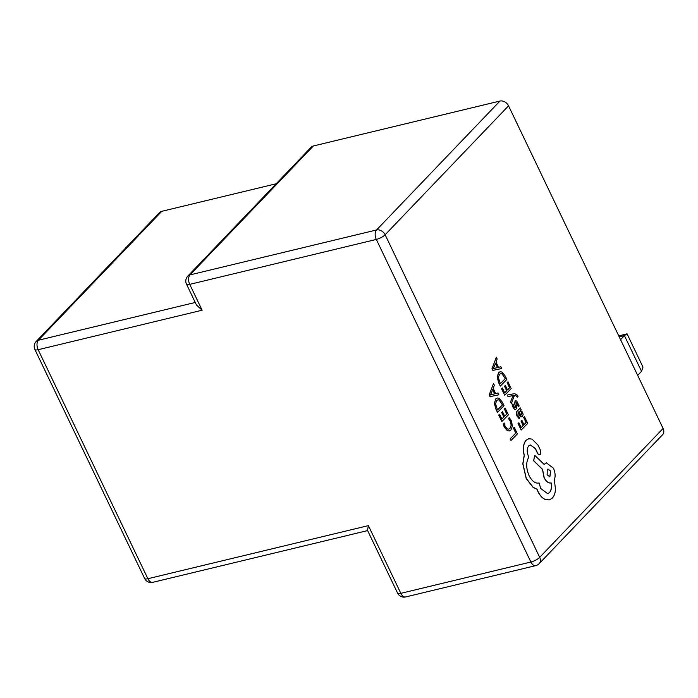 <?xml version="1.0" encoding="UTF-8"?>
<svg xmlns="http://www.w3.org/2000/svg" width="698" height="698" viewBox="0 0 698 698"><rect width="100%" height="100%" fill="white"/><g stroke="black" fill="none" stroke-linecap="round" stroke-linejoin="round"><path stroke-width="1.05" d="M618.768 335.913L627.057 333.827L642.98 367.069L641.541 371.336L624.431 335.633L620.574 339.664M627.057 333.827L624.431 335.633L619.239 336.881M641.541 371.336L637.675 375.367M517.314 397.153L518.038 396.412L517.619 395.33L514.627 393.637L507.254 395.051L508.031 396.682L513.274 395.391L510.5 401.908L511.337 403.662L514.4 395.391L515.569 395.216L517.314 397.153L515.456 395.243L514.391 395.4M520.342 407.911L517.253 410.991C516.084 412.186 516.014 413.87 517.035 416.034L519.042 418.652L519.836 417.849L517.881 415.476L518.152 412.501L519.6 414.961C520.682 416.802 521.659 417.282 522.523 416.392L523.142 414.612L522.523 412.169L520.394 410.258L521.092 409.49L520.342 407.911L517.366 410.965C516.197 412.16 516.127 413.844 517.148 416.008L519.042 418.652M518.073 412.588L519.486 414.987C520.568 416.828 521.546 417.308 522.409 416.418M522.523 416.392L521.816 416.811M524.477 416.636L523.736 417.387L526.17 422.526L523.989 424.759L521.86 420.266L521.118 421.025L523.247 425.518L521.179 427.638L518.876 422.787L518.134 423.555L521.197 430.029L527.679 423.389L524.477 416.636L523.622 417.413L526.056 422.552L523.962 424.698M518.876 422.787L518.021 423.581L521.197 430.029M521.86 420.266L521.005 421.051L523.134 425.544L521.144 427.577M504.113 422.944L503.241 423.843L504.384 427.089L507.525 430.727L509.313 430.954L510.901 429.968L512.48 425.954L511.32 420.728L509.296 417.64L508.493 418.46L510.465 421.26L511.311 425.187L510.046 428.31L508.755 429.122L507.472 428.991L505.134 426.304L504.113 422.944L503.127 423.869L504.27 427.115L507.411 430.753L509.252 430.963M509.296 417.64L508.38 418.486L510.351 421.287L511.198 425.213L509.933 428.345L508.694 429.13M663.1 428.432L508.545 105.843L385.139 234.764L539.694 557.353L663.1 428.432A7.12 5.453 43.7 0 1 662.585 434.714L539.188 563.635A7.12 5.453 -136.3 0 0 539.694 557.353A7.12 2.024 -25.6 0 1 530.881 562.021L376.318 239.431L189.734 284.365L202.123 310.217L38.154 349.707L147.88 578.721L368.387 525.62L367.488 530.305L397.581 593.108A7.12 2.024 -25.6 0 0 400.835 593.335L530.881 562.021A7.12 4.109 -103.5 0 0 535.706 565.633L405.669 596.947A7.12 4.109 76.5 0 1 400.835 593.335L368.387 525.62M514.26 427.289L513.414 428.075L515.778 433.074L510.046 438.955L510.927 440.551L517.401 433.92L514.26 427.289L513.414 428.075M505.169 408.094L504.427 408.845L506.861 413.984L504.68 416.217L502.551 411.724L501.81 412.483L503.939 416.976L501.871 419.097L499.567 414.246L498.826 415.013L501.888 421.487L508.371 414.848L505.169 408.094L504.314 408.871L506.748 414.01L504.654 416.156M499.567 414.246L498.712 415.04L501.888 421.487M502.551 411.724L501.696 412.509L503.825 417.003L501.845 419.036M497.255 398.017L495.763 398.916L494.359 403.165L495.755 408.792L497.456 412.378L504.043 405.713L502.403 402.257L499.183 398.305L497.316 398L495.877 398.89L494.472 403.139L495.868 408.766L497.569 412.352M493.512 383.481L489.185 394.928L490.005 396.665L498.869 394.789L498.014 392.991L495.676 393.602L493.198 388.367L494.359 385.27L493.512 383.481L489.298 394.902L490.118 396.639L498.869 394.789M498.014 392.991L495.676 393.602M515.935 402.572L517.445 403.784L518.221 406.829L519.172 405.948L516.686 400.992L515.203 401.01L514.688 402.318L515.264 406.925L515.002 407.711L514.321 407.693M515.054 404.962L515.377 406.899L515.115 407.684L514.435 407.667L512.925 403.976L512.027 404.814L514.374 409.264L515.839 409.255M512.925 403.976L512.14 404.788L512.943 407.126L514.487 409.229L515.953 409.229L515.412 409.534M515.648 400.713L514.574 402.345L514.941 404.988M507.987 381.823L507.254 382.583L509.688 387.722L507.507 389.955L505.378 385.462L504.637 386.221L506.765 390.714L504.689 392.834L502.394 387.983L501.644 388.751L504.715 395.225L511.189 388.585L507.987 381.823L507.141 382.609L509.575 387.748L507.481 389.894M502.394 387.983L501.53 388.777L504.715 395.225M505.378 385.462L504.523 386.247L506.652 390.74L504.663 392.773M500.082 371.755L498.581 372.653L497.185 376.903L498.573 382.53L500.274 386.116L506.861 379.45L505.23 375.995L502.01 372.043L500.134 371.737L498.695 372.627L497.299 376.876L498.686 382.504L500.387 386.09M496.33 357.219L492.011 368.666L492.832 370.402L501.688 368.527L500.841 366.729L498.494 367.34L496.016 362.105L497.177 359.008L496.33 357.219L492.125 368.64L492.945 370.368L501.688 368.527M500.841 366.729L498.494 367.34M528.639 438.772L526.013 440.29C523.247 443.788 522.636 448.797 524.172 455.314L522.819 463.873L526.179 478.47L533.054 487.361L536.945 489.211L537.826 491.366C539.729 495.301 542.084 497.971 544.902 499.375L549.247 499.925M530.183 444.923L535.322 448.544L537.434 453.142C538.315 454.738 539.231 455.175 540.173 454.45M540.287 454.424L540.488 450.367L537.992 445.097L532.068 439.094L528.691 438.754L526.126 440.264C523.36 443.762 522.75 448.77 524.285 455.288L522.933 463.838L526.292 478.444L533.167 487.326L537.059 489.185L537.94 491.34C539.833 495.275 542.198 497.944 545.016 499.349L549.3 499.908L552.258 498.171C554.142 496.173 555.215 493.207 555.495 489.272L554.325 479.866C555.599 476.402 555.311 472.511 553.435 468.166L546.403 462.879L544.135 464.423L534.799 455.401L533.673 460.671L542.564 469.344L544.178 477.65C546.255 481.603 548.593 483.365 551.193 482.937C551.944 487.143 551.376 490.371 549.5 492.631L547.686 493.704L540.662 488.417L539.109 482.972C535.383 483.775 532.016 481.297 529.014 475.53C525.995 468.184 525.934 462.05 528.848 457.12L528.508 456.405C526.702 451.946 526.798 448.404 528.796 445.76L530.244 444.905L535.436 448.509L537.547 453.115C538.428 454.712 539.345 455.148 540.287 454.424L539.676 454.764M534.799 455.401L533.56 460.697L542.451 469.37L544.065 477.676C546.141 481.629 548.48 483.391 551.08 482.964C551.83 487.169 551.263 490.406 549.387 492.666L547.633 493.713M546.351 462.896L544.021 464.449M499.943 101.053L313.358 145.978L189.952 274.907L376.536 229.974L499.943 101.053A7.12 5.453 43.7 0 1 508.545 105.843M276.164 183.775L161.77 211.32L38.373 340.24L195.266 302.461M367.619 530.585L152.714 582.333A7.12 4.109 76.5 0 1 147.88 578.721A7.12 2.024 -25.6 0 1 144.626 578.485L34.9 349.48A7.12 2.024 154.4 0 0 38.154 349.707A7.12 4.109 76.5 0 1 38.373 340.24A7.12 5.453 -136.3 0 0 36.174 341.479L159.58 212.55A7.12 5.453 43.7 0 1 161.77 211.32M202.123 310.217L196.513 305.07L186.479 284.138A7.12 2.024 154.4 0 0 189.734 284.365A7.12 4.109 76.5 0 1 189.952 274.907A7.12 5.453 -136.3 0 0 187.762 276.138L311.16 147.217A7.12 5.453 43.7 0 1 313.358 145.978M513.527 428.049L515.778 433.074M515.892 433.048L510.046 438.955M510.159 438.929L510.927 440.551M497.543 409.962L502.534 404.849L499.227 399.98L497.927 399.806L496.706 400.565L495.536 403.819L497.543 409.962M497.517 409.909L502.42 404.875L499.114 400.006L497.875 399.814M494.699 393.838L492.701 389.615L490.563 394.972L494.699 393.838L492.64 389.763M490.563 394.972L491.113 394.71M490.45 394.998L491.104 394.719L490.45 394.998M491.034 394.736L494.585 393.864M520.917 415.048L521.703 414.865L522.025 413.853L521.668 412.439L520.481 411.122L518.771 411.864L520.917 415.048L521.703 414.865L521.554 412.466L520.368 411.148L519.103 411.436M520.368 411.148L519.216 411.41M520.804 415.074L521.589 414.891M515.953 409.229L516.476 408.033L516.049 402.545L517.558 403.758L518.335 406.803M515.595 400.731L515.089 401.036M515.002 407.711L514.435 407.667M507.367 395.024L508.031 396.682M508.144 396.656L512.786 395.539M513.274 395.391L512.873 396.002M512.978 395.967L510.5 401.908M510.613 401.874L511.451 403.636M500.361 383.699L505.361 378.586L502.045 373.718L500.754 373.543L499.524 374.303L498.355 377.548L500.361 383.699M500.335 383.638L505.247 378.613L501.932 373.744L500.693 373.552M497.517 367.576L495.519 363.353L493.364 368.675L497.517 367.576L495.467 363.501M493.39 368.71L493.826 368.483M493.852 368.474L497.404 367.602M550.713 471.089L547.974 469.021L547.267 469.44L547.119 474.762L549.858 476.83L550.713 471.089L547.913 469.039M549.797 476.847L550.6 471.115M376.318 239.431A7.12 4.109 -103.5 0 1 376.536 229.974A7.12 5.453 -136.3 0 1 385.139 234.764A7.12 2.024 154.4 0 1 376.318 239.431M535.706 565.633A7.12 7.12 0 0 0 539.188 563.635M397.581 593.108A7.12 7.12 0 0 0 405.669 596.947M144.626 578.485A7.12 7.12 0 0 0 152.714 582.333M36.174 341.479A7.12 7.12 0 0 0 34.9 349.48M187.762 276.138A7.12 7.12 0 0 0 186.479 284.138"/></g></svg>
